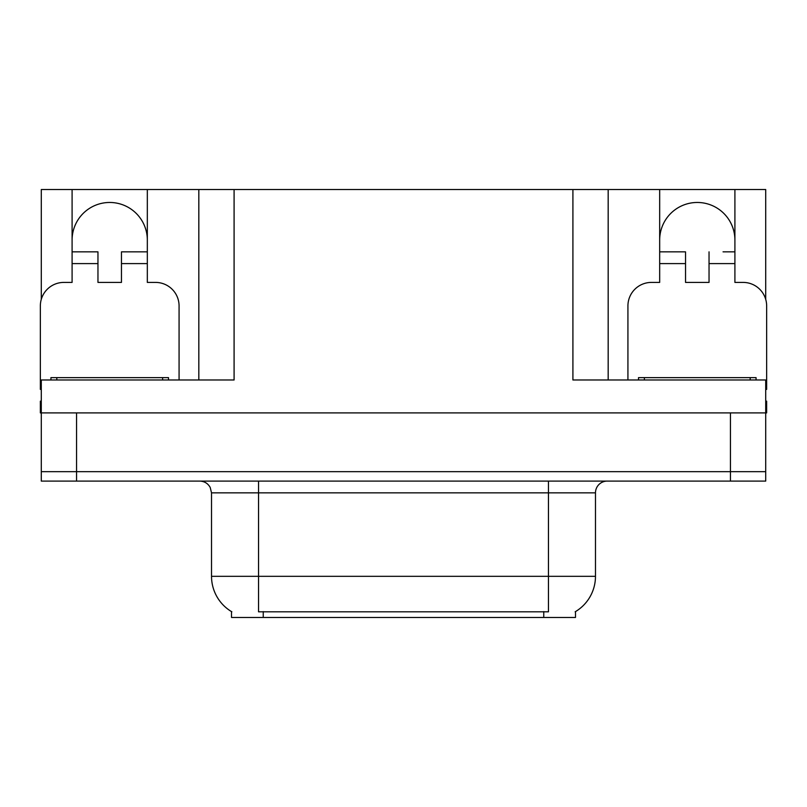 <?xml version="1.0" encoding="UTF-8"?>
<svg xmlns="http://www.w3.org/2000/svg" width="807" height="807" viewBox="0 0 807 807"><rect width="100%" height="100%" fill="white"/><g stroke="black" fill="none" stroke-linecap="round" stroke-linejoin="round"><path stroke-width="1.21" d="M575.492 611.605L575.492 617.466L231.508 617.466L231.508 611.605M72.095 240.093A37.616 37.616 0 0 1 109.712 202.466A37.616 37.616 0 0 1 147.328 240.093M41.288 389.408A23.514 23.514 0 0 0 40.35 389.388L40.35 305.924A23.514 23.514 0 0 1 63.864 282.41L72.095 282.41L72.095 263.596L97.96 263.596L97.96 282.41L121.464 282.41L121.464 263.596L147.328 263.596L147.328 189.534L572.909 189.534L572.909 379.986L765.712 379.986L765.712 471.681L41.288 471.681L41.288 412.902L40.35 412.902L40.35 401.15L41.288 401.15M765.712 401.15L766.65 401.15L766.65 412.902L41.288 412.902L41.288 379.986L234.091 379.986L234.091 189.534M97.96 263.596L97.96 251.845L72.095 251.845L72.095 189.534L41.288 189.534L41.288 299.336M627.927 379.986L627.927 305.924A23.514 23.514 0 0 1 651.441 282.41L659.672 282.41L659.672 263.596L685.536 263.596L685.536 282.41L709.04 282.41L709.04 263.596L734.905 263.596L734.905 189.534L765.712 189.534L765.712 299.336M198.825 189.534L198.825 379.986M572.909 189.534L608.175 189.534L608.175 379.986M608.175 189.534L659.672 189.534L659.672 263.596M734.905 189.534L659.672 189.534M72.095 189.534L147.328 189.534M734.905 240.093A37.616 37.616 0 0 0 697.288 202.466A37.616 37.616 0 0 0 659.672 240.093M231.861 611.817A41.147 41.147 0 0 1 211.525 576.319L258.543 576.319L258.543 611.817L548.457 611.817L548.457 576.319L595.475 576.319L595.475 492.845A11.752 11.752 0 0 1 607.237 481.093M211.525 576.319L211.525 492.845L210.193 487.428C207.893 483.373 204.423 481.265 199.763 481.093M575.139 611.817A41.147 41.147 0 0 0 595.475 576.319M76.564 481.093L765.712 481.093L765.712 471.681L41.288 471.681L41.288 481.093L76.564 481.093L76.564 412.902M765.712 481.093L765.712 471.681M147.328 263.596L147.328 282.41L155.559 282.41A23.514 23.514 0 0 1 179.073 305.924L179.073 379.986M147.328 251.845L121.464 251.845L121.464 263.596M72.095 251.845L72.095 263.596M685.536 263.596L685.536 251.845L659.672 251.845M734.905 263.596L734.905 282.41L743.136 282.41A23.514 23.514 0 0 1 766.65 305.924L766.65 389.388A23.514 23.514 0 0 0 765.712 389.408M734.905 251.845L723.052 251.845M709.04 251.845L709.04 263.596M671.525 251.845L685.536 251.845M50.932 379.986L50.932 377.636L168.492 377.636L168.492 379.986M638.508 379.986L638.508 377.636L756.068 377.636L756.068 379.986M730.436 412.902L730.436 481.093M543.757 617.466L543.757 611.605M263.243 617.466L263.243 611.605M548.457 481.093L548.457 492.845L211.525 492.845M595.475 492.845L548.457 492.845L548.457 576.319L258.543 576.319L258.543 481.093M162.611 377.636L162.611 379.986M56.813 377.636L56.813 379.986M750.187 377.636L750.187 379.986M644.389 377.636L644.389 379.986"/></g></svg>
